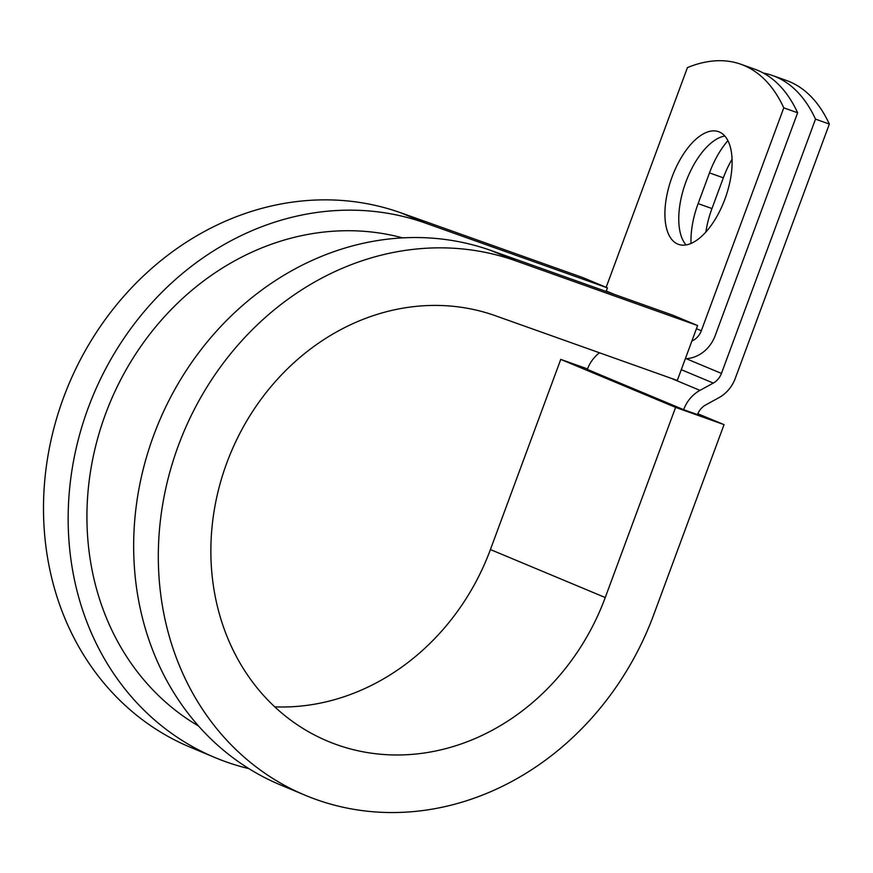 <?xml version="1.0" encoding="UTF-8"?>
<svg xmlns="http://www.w3.org/2000/svg" width="873" height="873" viewBox="0 0 873 873"><rect width="100%" height="100%" fill="white"/><g stroke="black" fill="none" stroke-linecap="round" stroke-linejoin="round"><path stroke-width="1.31" d="M719.254 131.943A59.8 28.613 -70.4 0 0 718.566 131.681A59.8 28.613 -70.4 0 0 671.806 177.688A59.8 28.613 -70.4 0 0 677.764 244.08A59.8 28.613 -70.4 0 0 678.463 244.353A59.8 28.613 -70.4 0 0 725.212 198.335A59.8 28.613 -70.4 0 0 719.254 131.943M724.808 136.024A59.8 28.613 -70.4 0 0 685.392 183.341A59.8 28.613 -70.4 0 0 686.058 244.92M740.839 64.242L754.687 69.174A261.507 125.145 109.6 0 1 797.627 112.77L783.779 107.848A261.507 125.145 -70.4 0 0 740.839 64.242A261.507 125.145 -70.4 0 0 687.444 67.581L606.157 287.337M797.627 112.77L715.173 335.669A33.469 29.376 -67.3 0 1 685.338 358.705M783.779 107.848L701.325 330.747A16.74 14.688 -67.3 0 1 691.874 341.027M705.853 232.043A59.8 28.613 109.6 0 1 711.964 208.549L723.335 177.819A59.8 28.613 109.6 0 1 732.054 159.246M829.35 124.064L815.502 119.132L721.447 373.426A16.74 14.688 112.7 0 1 713.285 383.072L699.971 390.373A33.469 29.376 -67.3 0 0 683.646 409.677L697.494 414.599A16.74 14.688 -67.3 0 1 705.657 404.952L718.97 397.651A33.469 29.376 112.7 0 0 735.284 378.347L829.35 124.064A261.507 125.145 -70.4 0 0 786.42 80.469L772.572 75.536A261.507 125.145 -70.4 0 0 763.373 73.07M691.012 243.447A59.8 28.613 109.6 0 1 698.116 203.627L709.487 172.887A59.8 28.613 109.6 0 1 727.907 140.662M815.502 119.132A261.507 125.145 -70.4 0 0 772.572 75.536M683.646 409.677L587.322 369.41A33.469 29.376 -67.3 0 1 599.5 352.79M198.618 726.063A266.385 233.822 -67.3 0 1 110.14 402.344A266.385 233.822 -67.3 0 1 402.66 237.871M515.692 260.809L697.603 325.553L672.941 315.24L491.03 250.496A287.304 252.188 -67.3 0 0 156.136 428.949A287.304 252.188 -67.3 0 0 280.582 784.98L305.244 795.281A287.304 252.188 -67.3 0 1 180.798 439.25A287.304 252.188 -67.3 0 1 515.692 260.809L491.03 250.496M274.766 706.846A228.726 200.768 -67.3 0 0 490.419 549.554L605.251 597.536A228.726 200.768 -67.3 0 1 327.833 741.232A228.726 200.768 -67.3 0 1 228.759 457.801A228.726 200.768 -67.3 0 1 495.373 315.731L677.284 380.475L697.603 325.553M425.522 223.117L607.433 287.872L582.771 277.559L400.86 212.816A287.304 252.188 -67.3 0 0 65.977 391.257A287.304 252.188 -67.3 0 0 190.423 747.288L215.074 757.6A287.304 252.188 -67.3 0 1 90.639 401.569A287.304 252.188 -67.3 0 1 425.522 223.117L400.86 212.816M605.251 597.536L675.593 407.385L724.044 424.627L653.702 614.788A287.304 252.188 -67.3 0 1 305.244 795.281M248.936 768.644A287.304 252.188 -67.3 0 1 215.074 757.6M724.044 424.627L697.822 413.769M490.419 549.554L560.761 359.392L675.593 407.385M587.507 368.908L560.761 359.392M606.113 291.462L607.433 287.872M721.447 373.426L686.156 358.672M701.325 330.747L696.436 328.695M614.352 294.397L606.277 291.015M713.285 383.072L681.278 369.694M699.971 390.373L670.65 378.118M698.116 203.627L711.964 208.549M709.487 172.887L723.335 177.819"/></g></svg>
